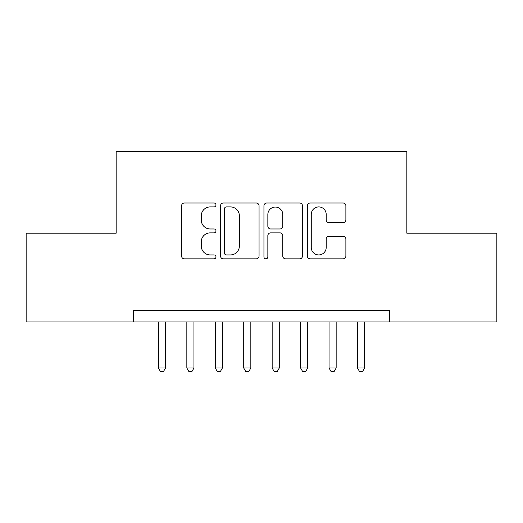 <?xml version="1.0" encoding="UTF-8"?>
<svg xmlns="http://www.w3.org/2000/svg" width="523" height="523" viewBox="0 0 523 523"><rect width="100%" height="100%" fill="white"/><g stroke="black" fill="none" stroke-linecap="round" stroke-linejoin="round"><path stroke-width="0.78" d="M215.992 204.964A1.955 1.955 0 0 0 214.044 203.009L184.377 203.009A2.792 2.792 0 0 0 181.586 205.801L181.586 256.048A2.792 2.792 0 0 0 184.377 258.846L214.044 258.846A1.955 1.955 0 0 0 215.992 256.891A1.955 1.955 0 0 0 214.044 254.936L210.2 254.936A8.93 8.93 0 0 1 201.27 246L201.27 241.816A8.93 8.93 0 0 1 210.2 232.879L214.044 232.879A1.955 1.955 0 0 0 215.992 230.924A1.955 1.955 0 0 0 214.044 228.969L210.2 228.969A8.93 8.93 0 0 1 201.27 220.039L201.27 215.849A8.93 8.93 0 0 1 210.2 206.918L214.044 206.918A1.955 1.955 0 0 0 215.992 204.964M343.088 222.693A2.792 2.792 0 0 0 345.88 219.902L345.88 205.801A2.792 2.792 0 0 0 343.088 203.009L310.146 203.009A2.792 2.792 0 0 0 307.354 205.801L307.354 256.048A2.792 2.792 0 0 0 310.146 258.846L343.088 258.846A2.792 2.792 0 0 0 345.88 256.048L345.88 239.024A2.792 2.792 0 0 0 343.088 236.233L328.987 236.233A2.792 2.792 0 0 0 326.195 239.024L326.195 247.464A7.466 7.466 0 0 1 318.729 254.936A7.466 7.466 0 0 1 311.263 247.464L311.263 214.384A7.466 7.466 0 0 1 318.729 206.918A7.466 7.466 0 0 1 326.195 214.384L326.195 219.902A2.792 2.792 0 0 0 328.987 222.693L343.088 222.693M389.485 321.939L389.485 310.564L133.515 310.564L133.515 321.939L496.85 321.939L496.85 233.199L406.835 233.199L406.835 151.291L116.165 151.291L116.165 233.199L26.15 233.199L26.15 321.939L133.515 321.939M259.055 205.801A2.792 2.792 0 0 0 256.263 203.009L223.321 203.009A2.792 2.792 0 0 0 220.529 205.801L220.529 256.048A2.792 2.792 0 0 0 223.321 258.846L256.263 258.846A2.792 2.792 0 0 0 259.055 256.048L259.055 205.801M266.737 203.009L299.679 203.009A2.792 2.792 0 0 1 302.471 205.801L302.471 256.048A2.792 2.792 0 0 1 299.679 258.846L285.578 258.846A2.792 2.792 0 0 1 282.786 256.048L282.786 235.67A2.792 2.792 0 0 0 279.995 232.879L270.646 232.879A2.792 2.792 0 0 0 267.848 235.67L267.848 256.891A1.955 1.955 0 0 1 265.9 258.846A1.955 1.955 0 0 1 263.945 256.891L263.945 205.801A2.792 2.792 0 0 1 266.737 203.009M226.394 206.918A1.955 1.955 0 0 0 224.439 208.873L224.439 252.982A1.955 1.955 0 0 0 226.394 254.936L230.44 254.936A8.93 8.93 0 0 0 239.377 246L239.377 215.849A8.93 8.93 0 0 0 230.44 206.918L226.394 206.918M282.786 214.522A7.466 7.466 0 0 0 275.32 207.056A7.466 7.466 0 0 0 267.848 214.522L267.848 226.178A2.792 2.792 0 0 0 270.646 228.969L279.995 228.969A2.792 2.792 0 0 0 282.786 226.178L282.786 214.522M158.404 321.939L158.404 368.009L165.51 368.009L165.51 321.939M165.51 368.009L163.379 371.709L160.535 371.709L158.404 368.009M186.842 321.939L186.842 368.009L193.955 368.009L193.955 321.939M193.955 368.009L191.817 371.709L188.973 371.709L186.842 368.009M215.286 321.939L215.286 368.009L222.393 368.009L222.393 321.939M222.393 368.009L220.261 371.709L217.418 371.709L215.286 368.009M243.725 321.939L243.725 368.009L250.837 368.009L250.837 321.939M250.837 368.009L248.7 371.709L245.856 371.709L243.725 368.009M272.163 321.939L272.163 368.009L279.275 368.009L279.275 321.939M279.275 368.009L277.144 371.709L274.3 371.709L272.163 368.009M300.607 321.939L300.607 368.009L307.714 368.009L307.714 321.939M307.714 368.009L305.582 371.709L302.739 371.709L300.607 368.009M329.045 321.939L329.045 368.009L336.158 368.009L336.158 321.939M336.158 368.009L334.027 371.709L331.183 371.709L329.045 368.009M357.49 321.939L357.49 368.009L364.596 368.009L364.596 321.939M364.596 368.009L362.465 371.709L359.621 371.709L357.49 368.009"/></g></svg>
